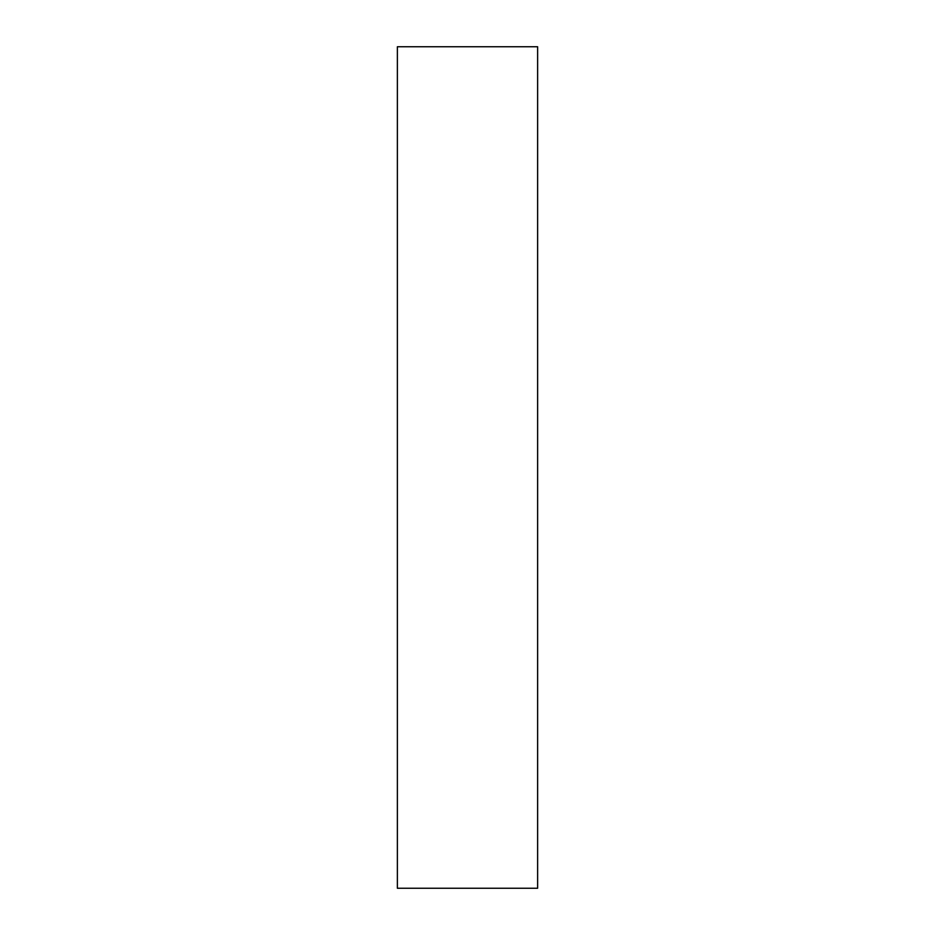 <?xml version="1.0" encoding="UTF-8"?>
<svg xmlns="http://www.w3.org/2000/svg" width="935" height="935" viewBox="0 0 935 935"><rect width="100%" height="100%" fill="white"/><g stroke="black" fill="none" stroke-linecap="round" stroke-linejoin="round"><path stroke-width="1.4" d="M537.625 888.25L397.375 888.25L537.625 888.25L537.625 46.75L397.375 46.75L397.375 888.25L397.375 46.75L537.625 46.75L537.625 888.25"/></g></svg>
